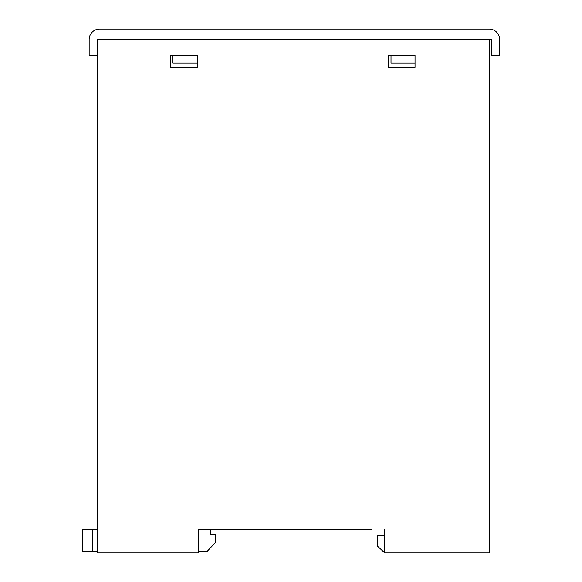 <?xml version="1.0" encoding="UTF-8"?>
<svg xmlns="http://www.w3.org/2000/svg" width="582" height="582" viewBox="0 0 582 582"><rect width="100%" height="100%" fill="white"/><g stroke="black" fill="none" stroke-linecap="round" stroke-linejoin="round"><path stroke-width="0.87" d="M384.738 535.666L377.427 535.666L377.427 546.083L384.738 552.9L489.186 552.9L489.186 39.547L97.514 39.547L97.514 552.9L198.302 552.9L198.302 529.402L371.687 529.402M388.398 67.221L388.398 55.21L415.031 55.21L415.031 67.221L388.398 67.221M170.628 67.221L170.628 55.21L197.262 55.21L197.262 67.221L170.628 67.221M384.738 552.9L384.738 529.402M97.514 39.547L491.273 39.547L491.273 55.21L499.632 55.21L499.632 39.547A10.447 10.447 0 0 0 489.186 29.1L99.602 29.1A10.447 10.447 0 0 0 89.155 39.547L89.155 55.21L97.514 55.21L97.514 39.547M197.262 63.045L172.716 63.045L172.716 55.21L197.262 55.21M415.031 55.21L391.009 55.21L391.009 63.045L415.031 63.045M198.302 551.336L207.185 551.336L215.536 542.453L215.536 534.625L210.313 534.625L210.313 529.402L198.302 529.402M97.514 529.402L82.368 529.402L82.368 551.336L82.368 529.402M97.514 551.336L82.368 551.336M92.814 551.336L92.814 529.402"/></g></svg>
